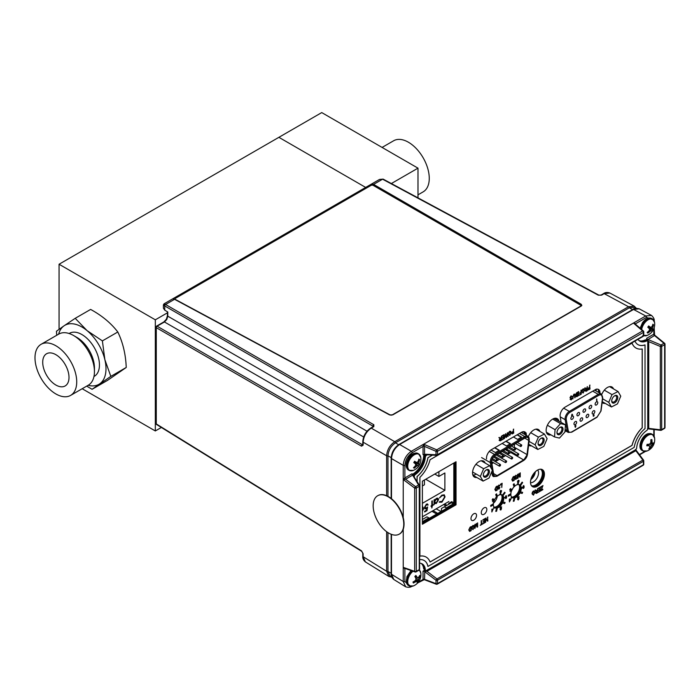 <?xml version="1.0" encoding="UTF-8"?>
<svg xmlns="http://www.w3.org/2000/svg" width="700" height="700" viewBox="0 0 700 700"><rect width="100%" height="100%" fill="white"/><g stroke="black" fill="none" stroke-linecap="round" stroke-linejoin="round"><path stroke-width="1.05" d="M82.171 388.727L155.321 430.955L161.367 427.464M417.988 197.855L417.988 168.157L321.738 112.586L59.062 264.241L155.321 319.812L155.321 430.955M59.062 264.241L59.062 329.332M167.449 312.812L155.321 319.812M278.889 137.322L365.68 187.434L278.889 137.322M417.988 168.157L391.352 183.54M381.727 189.096L381.071 189.472M636.37 308.254L634.76 307.283L629.317 307.816A1.181 0.682 -120 0 0 628.539 306.74A1.181 0.682 -120 0 0 628.521 306.731L604.188 293.641A1.181 0.682 -120 0 0 603.61 293.589C605.308 292.355 607.372 292.162 609.822 293.011L604.188 293.641L601.597 295.137A1.181 0.682 -120 0 0 601.02 295.085L598.859 295.12A1.181 0.682 -61.7 0 0 598.29 295.19L382.585 179.2L379.549 179.419L163.992 303.87L163.406 304.894L163.406 308.201L164.727 310.135L167.781 312.016L167.781 316.181L166.793 319.471L164.439 321.965A1.181 0.682 -120 0 0 163.87 321.912L166.381 319.226L167.449 315.709L167.449 312.2M363.676 436.993L164.439 321.965L157.097 326.2A1.181 0.709 120 0 0 156.266 327.652L156.266 423.92L361.515 550.847L363.125 553.735L363.125 556.727L365.4 561.916L388.902 576.459L386.627 571.261L386.627 531.694M361.515 550.847A1.181 0.682 121.7 0 0 361.743 551.372L362.793 553.262A1.181 0.682 180 0 0 363.125 553.735M155.934 327.171A1.181 1.181 0 0 1 156.52 326.156A1.181 0.682 -120 0 1 157.097 326.2L362.346 444.701A1.181 0.709 120 0 0 361.515 446.145L156.266 327.652A1.181 0.682 180 0 1 155.934 327.171L155.934 423.447A1.181 0.682 180 0 0 156.266 423.92A1.181 0.682 121.7 0 0 156.494 424.454L361.743 551.372M581.656 305.69L581.192 304.255L581.822 305.375L581.166 306.101L392.805 414.855L389.55 414.899L174.562 299.303L172.795 298.882L371.683 184.056L581.009 304.902M373.03 426.72L373.03 426.204L164.727 305.944C162.986 304.868 163.004 304.553 164.789 305.007C163.502 303.695 163.756 303.52 165.567 304.491L373.861 424.76A1.181 0.709 -60 0 0 373.03 426.204L373.012 427.123M375.725 186.384L376.381 186.008M371.683 184.056L373.59 184.398L581.192 304.255M373.861 424.76L373.835 426.632A1.181 0.682 60 0 0 373.257 426.58L370.668 428.076A1.181 0.682 60 0 1 371.245 428.129C366.336 431.55 363.632 436.24 363.125 442.199L363.125 445.183A1.181 0.682 -0 0 1 362.793 444.71L362.906 444.762M386.627 495.696L386.627 455.761C387.118 449.794 389.821 445.104 394.748 441.7A1.181 0.682 -120 0 0 394.748 441.7L628.521 306.731L634.174 306.11L609.822 293.011M629.317 307.816L395.474 442.829C390.95 445.988 388.447 450.327 387.966 455.831L391.178 457.616M387.966 496.344L387.966 455.831M391.877 577.29L390.224 576.38L387.966 571.489L387.966 532.621M396.445 197.593L396.445 198.345M419.213 570.019A9.284 5.364 -60 0 1 420.49 571.804A9.284 5.364 -60 0 1 420.796 573.046L419.317 569.914A9.52 5.495 -60 0 1 419.825 570.605M418.145 581.805A9.284 5.364 -60 0 1 417.524 582.628M410.751 586.32A9.52 5.495 -60 0 1 409.08 585.874L413.359 585.935A9.284 5.364 -60 0 1 408.1 583.975A9.284 5.364 -60 0 1 412.974 571.226M413.175 582.523L413.35 583.004A12.162 9.634 -15.1 0 0 415.38 581.91A12.145 7.315 8.1 0 0 416.588 581.464L417.174 581.875A12.162 3.544 50.4 0 1 417.2 582.916A12.11 11.218 23.6 0 0 418.25 581.884A12.162 5.014 -139.7 0 0 418.329 580.738A12.145 8.085 -122.7 0 0 418.53 579.548A12.145 10.579 -53.6 0 0 419.186 578.183A12.162 9.634 -15.1 0 0 420.105 576.371A12.11 7.21 -163.8 0 0 419.947 575.872A12.11 7.21 -163.8 0 0 419.738 575.374A12.162 8.164 155.6 0 1 418.775 577.08A12.145 5.845 177.7 0 1 417.848 577.692A12.145 1.277 -153.1 0 0 416.99 577.124A12.162 5.014 -139.7 0 0 415.879 575.452A12.11 4.226 143.6 0 1 414.838 576.485A12.162 3.544 50.4 0 1 415.835 578.253A12.145 6.615 67.7 0 1 415.896 579.609A12.145 9.117 124.8 0 1 414.977 580.816A12.162 8.164 155.6 0 1 412.983 582.006L413.175 582.523M416.115 580.23A8.531 4.926 -60 0 1 415.73 580.773M415.039 576.293L416.99 577.124M414.365 581.219L415.38 581.91M415.266 580.457L416.588 581.464M415.284 580.431L417.174 581.875M415.879 579.635L418.329 580.738M415.686 579.906L418.25 581.884M415.756 578.095L418.53 579.548M418.127 577.526L419.186 578.183M419.265 576.293L420.105 576.371M414.864 576.459L417.848 577.692M410.751 470.794A9.52 5.495 -60 0 1 409.08 470.347L413.359 470.409A9.284 5.364 -60 0 1 408.004 468.151A9.284 5.364 -60 0 1 409.973 459.156A9.284 5.364 -60 0 1 416.57 453.933A9.284 5.364 -60 0 1 420.796 457.52L418.609 453.854A9.52 5.495 -60 0 1 419.825 455.079M414.199 461.912A12.11 5.049 123.6 0 1 413.77 462.577L415.293 463.715A12.145 3.64 50.9 0 1 415.756 464.774A12.145 8.61 93.1 0 1 415.161 466.077A12.162 9.117 125.7 0 1 413.481 467.661A12.11 2.931 57.1 0 0 414.216 468.204A12.162 10.588 -52.3 0 0 415.966 466.673A12.145 9.581 -14.3 0 0 417.121 465.789A12.145 3.894 24 0 0 417.944 465.684L418.486 466.069A12.11 12.04 -27.7 0 0 419.317 464.739A12.162 1.383 -152.7 0 0 418.871 464.222A12.145 5.101 -139.3 0 0 418.679 463.312A12.145 10.08 -94.8 0 0 419.002 461.86A12.162 10.588 -52.3 0 0 419.598 459.655A12.11 4.06 -173.5 0 0 418.871 459.113A12.162 9.117 125.7 0 1 418.189 461.265A12.145 8.111 156.3 0 1 417.314 462.306A12.145 2.432 -166 0 1 416.211 462.254A12.162 1.383 -152.7 0 0 414.601 461.248A12.11 5.049 123.6 0 1 414.199 461.912M414.4 463.032L414.82 462.376L419.317 464.739M418.486 466.069L414.592 463.181M414.803 463.278L417.944 465.684M415.748 464.8L417.121 465.789M415.109 466.139L415.966 466.673M413.822 467.381L414.216 468.204M413.779 462.56L415.293 463.715M414.444 461.519L416.211 462.254M418.723 459.69L419.598 459.655M418.11 461.37L419.002 461.86M416.43 462.271L418.679 463.312M414.82 462.376L414.531 461.554M415.188 462.665L418.871 464.222M642.889 335.361L647.159 335.422A9.284 5.364 -60 0 1 643.702 335.545M641.673 329.56A9.284 5.364 -60 0 1 644.184 323.549A9.284 5.364 -60 0 1 654.596 322.534L652.409 318.868A9.52 5.495 -60 0 1 653.634 320.092M648.226 326.594A12.11 4.979 128 0 1 647.771 327.224A12.162 0.709 39.8 0 1 649.197 328.51A12.145 4.331 54 0 1 649.574 329.648A12.145 8.838 99.3 0 1 648.9 330.942A12.162 9.03 132.6 0 1 647.141 332.465A12.11 2.24 59.3 0 0 647.806 333.121A12.162 10.5 -43.2 0 0 649.635 331.66A12.145 9.196 -8.6 0 0 650.808 330.855A12.145 3.133 26.8 0 0 651.595 330.864A12.162 0.709 39.8 0 1 652.032 331.398A12.11 11.97 -4.3 0 0 652.925 330.12A12.162 2.179 -150.1 0 0 652.575 329.455A12.145 5.801 -136.2 0 0 652.47 328.475A12.145 10.299 -87.2 0 0 652.864 327.023A12.162 10.5 -43.2 0 0 653.555 324.87A12.11 4.751 -171.4 0 0 652.89 324.223A12.162 9.03 132.6 0 1 652.137 326.305A12.145 7.735 161.5 0 1 651.236 327.267A12.145 1.671 -163.1 0 1 650.178 327.101A12.162 2.179 -150.1 0 0 648.664 325.946A12.11 4.979 128 0 1 648.226 326.594M649.696 330.041A8.531 4.926 -60 0 1 647.483 332.412M649.442 329.21L651.595 330.864M649.469 329.875L650.808 330.855M647.413 332.264L647.806 333.121M648.384 326.358L650.178 327.101M648.55 326.113L649.346 326.454M648.384 327.775L648.27 326.533M652.689 324.887L653.555 324.87M651.962 326.506L652.864 327.023M648.296 326.48L652.47 328.475M652.575 329.455L648.524 327.574M648.883 327.871L652.925 330.12M644.56 451.334A9.52 5.495 -60 0 1 642.889 450.887L647.159 450.949A9.284 5.364 -60 0 1 646.301 451.238A9.284 5.364 -60 0 1 641.786 444.474A9.284 5.364 -60 0 1 649.906 434.569A9.284 5.364 -60 0 1 654.596 438.06L652.409 434.394A9.52 5.495 -60 0 1 653.634 435.619M649.381 448.761A12.11 7.656 42.3 0 0 649.898 448.604A12.162 9.362 -109.3 0 0 650.921 446.924A12.145 10.535 -73.2 0 0 651.735 445.655A12.145 8.461 -0.5 0 0 652.654 444.806A12.162 5.53 17.4 0 0 653.634 444.054A12.11 10.981 -146.1 0 0 653.94 442.645A12.162 4.069 -172.7 0 1 652.986 443.257L652.295 443.03A12.145 6.86 -130.8 0 0 652.024 441.805A12.162 9.362 -109.3 0 0 651.866 439.53A12.11 0.665 169.3 0 1 651.35 439.661A12.11 0.665 169.3 0 1 650.799 439.793A12.162 7.893 80.5 0 1 650.851 442.102A12.145 9.065 110.1 0 1 650.309 443.52A12.145 7 169.1 0 1 649.119 444.211A12.162 4.069 -172.7 0 1 647.062 444.351A12.11 3.99 93.5 0 1 646.756 445.76A12.162 5.53 17.4 0 0 648.778 445.769A12.145 1.864 31.1 0 0 649.74 446.145A12.145 5.399 59.6 0 1 649.74 447.213A12.162 7.893 80.5 0 1 648.83 448.875A12.11 7.656 42.3 0 0 649.381 448.761M647.036 444.456L648.778 445.769M647.413 444.334L649.74 446.145M649.749 446.303L650.921 446.924M649.399 447.93L649.898 448.604M649.285 444.124L651.735 445.655M650.562 442.899L653.634 444.054M650.44 443.231L652.654 444.806M650.86 441.254L652.024 441.805M650.755 442.391L652.295 443.03M580.405 305.016L373.257 185.412A1.575 0.893 -0.9 0 0 371.009 185.421L175.534 298.279A1.575 0.893 -0.9 0 0 175.56 299.547L390.084 414.899A1.575 0.893 -0.9 0 0 392.289 414.864L580.387 306.267A1.575 0.893 -0.9 0 0 580.405 305.016M392.289 414.864L580.387 306.267M175.56 299.547L390.084 414.899M388.465 532.928A22.032 12.495 -119.1 0 0 399.192 534.179A22.032 12.495 -119.1 0 0 402.631 516.591A22.032 12.495 -119.1 0 0 388.465 496.948A22.032 12.495 -119.1 0 0 377.738 495.696A22.032 12.495 -119.1 0 0 374.299 513.284A22.032 12.495 -119.1 0 0 388.465 532.928M399.332 534.1A22.032 12.495 -119.1 0 0 399.481 534.021A22.032 12.495 -119.1 0 0 402.911 516.434A22.032 12.495 -119.1 0 0 388.745 496.79A22.032 12.495 -119.1 0 0 378.017 495.539A22.032 12.495 -119.1 0 0 377.877 495.617M595.122 404.197A1.89 1.094 120 0 0 595.508 405.046A1.89 1.094 120 0 0 596.969 404.539A1.89 1.094 120 0 0 597.791 402.623A1.89 1.094 120 0 0 597.398 401.774A1.89 1.094 120 0 0 595.936 402.29A1.89 1.094 120 0 0 595.122 404.197M589.05 407.785A1.89 1.094 120 0 0 589.444 408.625A1.89 1.094 120 0 0 590.905 408.118A1.89 1.094 120 0 0 591.727 406.201A1.89 1.094 120 0 0 591.334 405.361A1.89 1.094 120 0 0 589.872 405.869A1.89 1.094 120 0 0 589.05 407.785M582.986 411.364A1.89 1.094 120 0 0 583.38 412.213A1.89 1.094 120 0 0 584.841 411.696A1.89 1.094 120 0 0 585.664 409.789A1.89 1.094 120 0 0 585.27 408.94A1.89 1.094 120 0 0 583.809 409.456A1.89 1.094 120 0 0 582.986 411.364M576.923 414.942A1.89 1.094 120 0 0 577.316 415.791A1.89 1.094 120 0 0 578.778 415.275A1.89 1.094 120 0 0 579.6 413.368A1.89 1.094 120 0 0 579.206 412.519A1.89 1.094 120 0 0 577.745 413.035A1.89 1.094 120 0 0 576.923 414.942M570.859 418.521A1.89 1.094 120 0 0 571.253 419.37A1.89 1.094 120 0 0 572.714 418.854A1.89 1.094 120 0 0 573.536 416.946A1.89 1.094 120 0 0 573.142 416.098A1.89 1.094 120 0 0 571.681 416.614A1.89 1.094 120 0 0 570.859 418.521M592.156 413.149A1.89 1.094 120 0 0 592.55 413.998A1.89 1.094 120 0 0 594.011 413.481A1.89 1.094 120 0 0 594.825 411.574A1.89 1.094 120 0 0 594.44 410.725A1.89 1.094 120 0 0 592.97 411.233A1.89 1.094 120 0 0 592.156 413.149M586.093 416.727A1.89 1.094 120 0 0 586.486 417.576A1.89 1.094 120 0 0 587.947 417.06A1.89 1.094 120 0 0 588.761 415.152A1.89 1.094 120 0 0 588.376 414.304A1.89 1.094 120 0 0 586.906 414.82A1.89 1.094 120 0 0 586.093 416.727M580.029 420.306A1.89 1.094 120 0 0 580.423 421.155A1.89 1.094 120 0 0 581.884 420.639A1.89 1.094 120 0 0 582.697 418.731A1.89 1.094 120 0 0 582.304 417.882A1.89 1.094 120 0 0 580.843 418.399A1.89 1.094 120 0 0 580.029 420.306M573.965 423.885A1.89 1.094 120 0 0 574.359 424.734A1.89 1.094 120 0 0 575.82 424.217A1.89 1.094 120 0 0 576.634 422.31A1.89 1.094 120 0 0 576.24 421.461A1.89 1.094 120 0 0 574.779 421.977A1.89 1.094 120 0 0 573.965 423.885M572.101 414.146L571.707 415.074L572.337 414.934L571.585 415.502L572.101 415.678L572.617 414.759L572.136 414.444M596.619 399.402L596.628 400.89L596.619 399.402M596.776 398.877L596.907 400.724L596.505 399.341M593.793 414.382L593.075 415.931L593.556 416.211M594.029 415.371L593.556 415.082M575.304 426.624L575.216 427.262M575.829 425.644L575.347 425.373L574.875 426.213L575.347 426.493M593.661 415.957L593.653 415.45L593.661 415.957M593.679 414.382L594.134 415.433L593.67 416.273L593.18 416.001L593.679 414.382M575.47 425.757L575.47 426.256L575.47 425.757M575.444 427.324L574.989 426.274L575.461 425.434L575.942 425.714L575.444 427.324M517.414 455A0.945 0.542 -60 0 1 518.744 454.213A0.945 0.542 -60 0 1 517.414 455M505.286 462.166A0.945 0.542 -60 0 1 506.616 461.379A0.945 0.542 -60 0 1 505.286 462.166M520.371 446.058A0.945 0.542 -60 0 1 521.71 445.27A0.945 0.542 -60 0 1 520.371 446.058M508.244 453.224A0.945 0.542 -60 0 1 509.582 452.436A0.945 0.542 -60 0 1 508.244 453.224M496.116 460.381A0.945 0.542 -60 0 1 497.455 459.594A0.945 0.542 -60 0 1 496.116 460.381M502.18 456.802A0.945 0.542 -60 0 1 503.519 456.015A0.945 0.542 -60 0 1 502.18 456.802M514.308 449.636A0.945 0.542 -60 0 1 515.646 448.849A0.945 0.542 -60 0 1 514.308 449.636M499.222 465.745A0.945 0.542 -60 0 1 500.552 464.957A0.945 0.542 -60 0 1 499.222 465.745M511.35 458.588A0.945 0.542 -60 0 1 512.68 457.8A0.945 0.542 -60 0 1 511.35 458.588M495.031 455.674A4.883 2.818 120 0 0 491.619 461.676A4.883 2.818 120 0 0 491.671 462.28L493.631 474.285A4.883 2.818 120 0 0 494.594 475.869A4.883 2.818 120 0 0 497.07 475.606L523.644 459.918A4.883 2.818 120 0 0 527.012 454.58L528.719 440.396A4.883 2.818 120 0 0 527.747 437.553A4.883 2.818 120 0 0 525.271 437.824L495.031 455.674M502.171 443.459L506.529 445.979L510.423 443.678L506.109 441.184M513.424 436.966L517.65 439.408L521.544 437.106L517.361 434.691M490.936 449.969L495.399 452.541L499.293 450.249L494.856 447.685M523.644 459.918L510.843 452.532L507.509 454.501M505.645 455.604L501.445 458.08M499.581 459.183L495.381 461.659M493.517 462.761L491.907 463.715M510.843 452.532A4.883 2.818 120 0 0 511.621 451.972M512.899 450.529A4.883 2.818 120 0 0 513.511 449.488M514.141 447.676A4.883 2.818 120 0 0 514.22 447.186L527.012 454.58M514.587 444.132L514.22 447.186M506.713 450.415L506.24 450.117L506.713 449.278L507.202 449.558M510.151 443.835L505.829 441.341M521.273 437.264L517.081 434.849M499.021 450.406L494.576 447.842M506.835 449.662L506.835 450.17L506.835 449.662M506.809 450.52L506.354 450.188L506.826 449.347L507.308 449.619L507.019 450.642M506.826 449.347L507.308 449.619M506.826 450.476L506.354 450.188M533.776 473.489A4.646 2.678 -60 0 1 531.204 478.284M484.706 477.26A4.288 2.476 120 0 0 488.898 473.821A4.288 2.476 120 0 0 488.023 469.481A4.288 2.476 120 0 0 486.36 469.866A4.288 2.476 120 0 0 483.332 475.116A4.288 2.476 120 0 0 484.706 477.26M483.341 474.775A3.5 2.021 120 0 0 484.05 476.079A3.5 2.021 120 0 0 484.452 476.219A3.5 2.021 120 0 0 487.725 473.742A3.5 2.021 120 0 0 487.559 470.015A3.5 2.021 120 0 0 487.156 469.875A3.5 2.021 120 0 0 486.071 470.05M480.349 476.455L483.639 468.738L489.659 465.649L492.371 470.278L489.081 478.004L483.07 481.093L480.349 476.455L472.579 471.975M475.948 464.293L483.639 468.738M481.215 460.775L489.659 465.649M472.938 475.248L483.07 481.093M501.174 491.059L500.43 491.47L501.174 491.059M501.051 492.293L500.544 492.59L501.051 492.293M500.133 492.852L500.798 490.411L501.585 490.77L500.798 493.22L500.133 492.852M493.229 499.45L492.634 499.8L493.229 499.45M493.474 499.931L492.511 501.602L492.914 500.456L492.222 500.01L492.931 498.767L493.649 499.188L493.474 499.931M492.258 509.985L492.319 510.93L492.258 509.985M522.961 487.261L523.329 487.979L523.329 486.124M510.108 489.641L510.405 489.09M500.824 509.556L501.559 508.646L500.798 510.046L500.097 509.644L500.85 507.719L500.071 508.165L500.071 507.719L501.62 506.826L500.824 509.556M506.24 496.956L505.61 496.606L505.864 498.129L506.24 496.956M506.459 497.901L505.873 498.601L505.076 497.656L505.864 495.801L506.651 496.72L506.459 497.901M532.56 494.463L533.418 494.646L534.441 492.406L533.426 491.461M500.701 493.894L499.923 494.008L499.73 494.786A7.394 4.27 120 0 0 498.523 495.329A7.394 4.27 120 0 0 497.341 496.16M499.73 494.786L499.791 494.821A7.394 4.27 120 0 1 500.579 494.664L500.771 493.876L499.975 494.034L499.791 494.821M503.79 498.802L504.341 497.516L503.729 497.875A7.394 4.27 120 0 0 502.985 495.635L505.111 492.73L504.621 492.24L502.495 495.145A7.394 4.27 120 0 0 502.215 494.961A7.394 4.27 120 0 0 500.588 494.62M502.495 495.145L502.548 495.171A7.394 4.27 120 0 1 503.037 495.67M503.729 497.875L503.79 497.901A7.394 4.27 120 0 1 503.79 498.873L503.729 498.838A7.394 4.27 120 0 1 502.985 501.935L503.037 501.97A7.394 4.27 120 0 1 502.548 503.029L504.621 503.571L505.111 502.512L503.037 501.97M493.308 504.919A7.394 4.27 120 0 0 494.051 507.089L493.561 507.789L494.051 508.287L494.55 507.588A7.394 4.27 120 0 0 494.821 507.771A7.394 4.27 120 0 0 496.51 508.104L496.562 508.13A7.394 4.27 120 0 0 497.359 507.972L497.306 507.938A7.394 4.27 120 0 0 498.523 507.404A7.394 4.27 120 0 0 499.73 506.537L499.791 506.573A7.394 4.27 120 0 0 500.579 505.811L500.526 505.785A7.394 4.27 120 0 0 502.495 503.002L502.548 503.029M497.683 506.923A7.394 4.27 120 0 0 502.399 500.789A7.394 4.27 120 0 0 501.778 494.76A7.394 4.27 -60 0 1 502.399 500.789A7.394 4.27 -60 0 1 497.683 506.923A7.394 4.27 -60 0 1 494.454 507.5A7.394 4.27 120 0 0 497.683 506.923M504.621 492.24L502.548 495.171M501.778 487.436L501.725 483.989M500.334 484.724L502.084 483.306M495.679 490.884L494.856 489.449L496.186 486.649L497.21 486.124M519.654 477.12L518.831 474.302M517.475 478.433L517.475 474.425L517.843 477.531L519.041 473.515L519.872 476.543L520.231 472.832L520.231 476.849L519.671 477.173L518.858 474.206L517.991 478.144L517.423 478.406L517.781 474.241M517.843 477.242L519.006 473.541M519.811 476.341L520.179 472.859M512.636 481.093L511.823 479.649L513.144 476.858L514.168 476.332M500.211 440.895L499.179 440.387L499.992 438.804L498.951 437.605L500.666 438.392L501.489 436.144L501.489 440.16L500.211 440.895L499.126 440.352L500.15 440.869L499.126 440.352L499.94 438.769L498.899 437.57L499.336 437.386M499.713 437.964L501.069 438.095L501.427 436.179M502.075 439.757L503.729 438.331L503.729 437.141M502.162 437.981L503.729 436.608L503.729 435.312M502.023 436.24L504.096 434.639M507.824 436.433L507.229 433.326M506.091 437.43L505.426 434.368M504.551 438.392L505.698 433.711L506.38 436.844L507.474 432.688L508.2 436.284L507.29 433.352L506.608 437.203L506.109 437.491L505.479 434.402L504.499 438.358L505.654 433.738M506.327 436.817L507.43 432.714M571.926 396.76L571.043 396.34M570.343 397.434L572.145 398.248M571.139 399.936L570.071 399.35L571.13 399.473L571.673 398.108M570.43 399.088L571.13 399.473M570.517 398.3L569.984 397.652L571.077 395.85L572.241 396.533M583.1 393.033L581.726 391.755L582.076 390.11L583.1 388.911L584.124 388.946M585.996 391.3L584.972 390.784L585.786 389.209L584.745 388.01L586.512 388.832L587.335 386.584L587.335 390.6L586.058 391.335L585.034 390.819L585.839 389.244L584.806 388.045L585.218 387.8M585.559 388.395L586.915 388.526L587.274 386.61M588.315 389.891L587.773 389.113L589.584 386.838L589.942 385.079M522.576 492.38L520.511 491.82A7.394 4.27 120 0 0 521.255 488.714L521.316 488.749A7.394 4.27 120 0 0 521.316 487.786L521.255 487.751A7.394 4.27 120 0 0 520.511 485.52L520.564 485.555A7.394 4.27 120 0 0 520.074 485.056L520.021 485.021A7.394 4.27 120 0 0 519.741 484.838A7.394 4.27 120 0 0 518.114 484.505M510.834 494.795A7.394 4.27 120 0 0 511.577 496.974L511.088 497.674L511.577 498.173L512.076 497.464A7.394 4.27 120 0 0 512.347 497.648A7.394 4.27 120 0 0 514.036 497.98L514.089 498.015A7.394 4.27 120 0 0 514.885 497.858L514.832 497.823A7.394 4.27 120 0 0 516.049 497.289A7.394 4.27 120 0 0 517.256 496.423L517.317 496.449A7.394 4.27 120 0 0 518.105 495.696L518.053 495.661A7.394 4.27 120 0 0 520.021 492.879L520.074 492.914A7.394 4.27 120 0 0 520.564 491.846L520.511 491.82M517.256 496.423L517.484 496.948M514.036 497.98L513.31 501.244M511.577 490.691A7.394 4.27 120 0 0 510.834 493.771L508.27 495.259L508.323 496.186M518.227 483.77L517.449 483.884L517.256 484.671A7.394 4.27 120 0 0 516.049 485.205A7.394 4.27 120 0 0 514.867 486.045L514.097 483.744L513.24 484.47L514.036 486.832A7.394 4.27 120 0 0 512.076 489.615L511.088 490.543L511.639 490.709A7.394 4.27 120 0 1 512.129 489.641L511.63 489.51L511.14 490.577M514.832 486.071L514.062 483.779M520.564 485.555L522.637 482.615L522.148 482.116L520.021 485.021M521.867 487.463L521.255 487.751M505.05 502.495L502.985 501.935M499.73 506.537L499.923 507.106L500.552 505.846M496.51 508.104L495.775 511.403L496.571 511.245L497.359 507.972M494.051 500.806A7.394 4.27 120 0 0 493.308 503.895L490.744 505.374L490.796 506.301M496.536 493.894L495.714 494.585L496.51 496.948A7.394 4.27 120 0 0 494.55 499.73L494.051 499.599L493.561 500.666L494.113 500.824A7.394 4.27 120 0 1 494.602 499.765L493.614 500.692M517.991 499.222L519.024 498.558M518.271 499.896L517.571 499.494L518.271 497.656M517.597 497.98L519.085 496.738M523.346 488.451L522.55 487.506L523.863 485.59M500.465 509.338L501.498 508.681M500.745 510.011L500.045 509.617L500.745 507.771M500.071 508.104L501.559 506.861M505.82 498.575L505.024 497.621L506.336 495.714M472.946 529.576L471.564 528.308L471.923 526.663L472.946 525.455L473.97 525.499M469.586 531.387L468.764 529.952L470.094 527.161L471.117 526.628M484.05 507.85A3.938 2.275 120 0 0 481.267 512.671A3.938 2.275 120 0 0 484.05 514.281A3.938 2.275 120 0 0 486.832 509.46A3.938 2.275 120 0 0 484.05 507.85A3.938 2.275 120 0 0 481.267 512.671A3.938 2.275 120 0 0 484.05 514.281A3.938 2.275 120 0 0 486.832 509.46A3.938 2.275 120 0 0 484.05 507.85M473.76 513.8A3.938 2.275 120 0 0 470.977 518.613A3.938 2.275 120 0 0 473.76 520.222A3.938 2.275 120 0 0 476.543 515.401A3.938 2.275 120 0 0 473.76 513.8A3.938 2.275 120 0 0 470.977 518.613A3.938 2.275 120 0 0 473.76 520.222A3.938 2.275 120 0 0 476.543 515.401A3.938 2.275 120 0 0 473.76 513.8M537.469 470.137A9.835 5.679 120 0 0 531.038 478.809A9.835 5.679 120 0 0 532.551 486.692A9.835 5.679 120 0 0 537.469 486.202A9.835 5.679 120 0 0 543.891 477.531A9.835 5.679 120 0 0 542.386 469.656A9.835 5.679 120 0 0 537.469 470.137M456.041 504.805L456.041 461.764L422.38 481.198L422.38 524.239L456.041 504.805L455.21 504.324L455.21 462.245L455.21 504.324L422.38 523.276L455.21 504.324L454.379 503.843L454.379 462.726M526.33 435.374A6.843 3.955 120 0 0 521.5 432.303L491.339 449.715A6.843 3.955 120 0 0 486.561 458.964M485.179 463.059A9.205 5.311 120 0 0 479.045 461.597A9.205 5.311 120 0 0 472.64 471.485A9.205 5.311 120 0 0 476.787 477.47M539.928 431.454A9.205 5.311 120 0 0 538.396 429.529A9.205 5.311 120 0 0 533.794 429.984A9.205 5.311 120 0 0 528.308 436.616M528.622 445.051A9.205 5.311 120 0 0 529.191 445.48A9.205 5.311 120 0 0 531.536 445.856M613.524 388.911A9.205 5.311 120 0 0 612.01 387.03A9.205 5.311 120 0 0 607.399 387.485A9.205 5.311 120 0 0 601.808 394.389M602.149 402.483A9.205 5.311 120 0 0 602.796 402.981A9.205 5.311 120 0 0 605.185 403.358M558.933 421.006A9.205 5.311 120 0 0 557.261 418.644A9.205 5.311 120 0 0 552.659 419.099A9.205 5.311 120 0 0 546.639 427.21A9.205 5.311 120 0 0 548.048 434.586A9.205 5.311 120 0 0 550.935 434.858M564.97 431.358A6.843 3.955 120 0 0 565.985 431.13M599.918 393.216A6.843 3.955 120 0 0 598.526 389.463A6.843 3.955 120 0 0 595.105 389.804L564.952 407.216A6.843 3.955 120 0 0 560.175 416.474L561.076 422.24M430.054 561.969L632.012 445.366A23.608 13.633 -60 0 1 642.189 427.744L642.189 348.985M635.95 348.005L636.003 348.031A23.608 13.633 -60 0 1 632.074 343.105L430.071 459.725A23.608 13.633 -60 0 1 419.904 477.347L419.904 556.141A23.608 13.633 -60 0 1 430.071 562.021L632.074 445.392A23.608 13.633 -60 0 1 642.241 427.779L642.241 348.976A23.608 13.633 -60 0 1 636.003 348.031A23.608 13.633 -60 0 1 635.95 348.005A23.608 13.633 -60 0 1 632.039 343.123M419.904 556.106A23.608 13.633 -60 0 1 426.116 557.069M477.05 527.153L476.227 524.344M474.871 528.413L475.177 524.282M475.239 527.284L476.403 523.582M477.216 526.383L477.575 522.9M481.6 524.055L482.492 523.609M480.296 525.28L481.189 524.3L481.548 520.546L481.6 524.116L482.554 523.574L482.554 524.046L480.296 525.35L481.241 524.326L481.189 520.747M482.912 523.766L484.575 522.34L484.575 521.15M483 521.999L484.575 520.616L484.575 519.33M482.869 520.249L484.934 518.648M487.463 521.141L486.028 518.892M485.669 522.183L486.028 518.017M487.463 520.266L487.821 516.985M541.24 490.07L542.745 489.204L542.806 489.702L540.776 490.875L542.57 486.29L540.724 487.358L540.724 486.885L542.981 485.581L541.196 490.166L542.806 489.239M540.776 490.814L542.474 486.351M540.724 487.296L542.929 485.616M538.247 492.275L539.901 490.849L539.901 489.659M538.335 490.499L539.901 489.125L539.901 487.83M538.195 488.758L540.269 487.156M536.322 493.386L535.299 492.87L536.113 491.286L535.071 490.088L535.509 489.904M535.885 490.481L537.241 490.613L537.6 488.696M533.418 495.11L532.044 493.841L532.403 492.196L533.426 490.989L534.45 491.024M491.846 511.971L491.846 509.233L493.238 508.97L491.846 511.971M492.529 501.576L492.835 500.5M492.861 500.421L492.161 499.975L492.87 498.733L493.588 499.153M500.745 493.194L499.957 491.645L500.736 490.376L501.532 490.735M509.425 501.821L509.373 500.168M509.215 500.194L509.784 498.934M509.845 499.389L510.764 498.916M510.055 491.452L510.361 490.376M510.387 490.306L509.688 489.86L510.396 488.617L511.114 489.037M518.262 483.07L517.484 481.53L518.262 480.261L519.059 480.62M579.381 395.124L580.913 393.767L580.913 392.586M579.609 393.269L580.913 392.053L581.271 390.084M578.436 395.666L578.742 391.545M576.625 396.716L575.671 396.252L575.584 394.485L577.701 392.14M572.88 398.877L572.827 396.594L573.93 394.205L574.735 394.091M574.735 397.81L574.674 395.526L573.956 394.66M512.041 433.921L511.499 433.151L513.31 430.876L513.669 429.109M509.714 435.4L508.34 434.131L508.69 432.477L509.714 431.279L510.738 431.314M516.609 476.201L515.734 475.781M515.025 476.875L516.836 477.698M515.83 479.377L514.754 478.8L515.812 478.914L516.364 477.549M515.121 478.537L515.812 478.914M515.2 477.75L514.666 477.094L515.76 475.291L516.924 475.983M499.651 486.001L498.767 485.573M498.067 486.666L499.87 487.489M498.864 489.169L497.796 488.591L498.855 488.705L499.398 487.349M498.155 488.329L498.855 488.705M498.242 487.541L497.709 486.894L498.802 485.091L499.966 485.774M517.256 484.671L517.317 484.706A7.394 4.27 120 0 1 518.105 484.54L518.298 483.761L517.501 483.919L517.317 484.706M515.209 496.808A7.394 4.27 120 0 0 519.925 490.665A7.394 4.27 120 0 0 519.304 484.636A7.394 4.27 -60 0 1 519.925 490.665A7.394 4.27 -60 0 1 515.209 496.808A7.394 4.27 -60 0 1 511.98 497.376A7.394 4.27 120 0 0 515.209 496.808M536.629 485.721A9.835 5.679 120 0 0 542.938 477.435A9.835 5.679 120 0 0 541.949 469.446A9.835 5.679 -60 0 1 542.938 477.435A9.835 5.679 -60 0 1 536.629 485.721A9.835 5.679 -60 0 1 532.149 486.421A9.835 5.679 120 0 0 536.629 485.721M539.096 430.973A9.205 5.311 120 0 0 537.959 429.328A9.205 5.311 -60 0 1 539.096 430.973M612.692 388.43A9.205 5.311 120 0 0 611.572 386.829A9.205 5.311 -60 0 1 612.692 388.43M558.101 420.525A9.205 5.311 120 0 0 556.824 418.434A9.205 5.311 -60 0 1 558.101 420.525M537.294 490.648L537.653 488.661L537.653 492.677L536.375 493.412L535.351 492.905L536.165 491.321L535.124 490.123L537.241 490.613M536.445 491.601L535.719 492.686L536.358 492.957L537.294 492.415L537.294 491.111L536.445 491.601M476.438 523.556L477.269 526.584L477.627 522.865L477.627 526.881L477.067 527.214L476.254 524.239L474.871 528.474L474.871 524.457L475.239 527.564L476.385 523.521M419.606 559.624A19.67 11.357 -60 0 1 427.963 566.449L634.183 447.387A19.67 11.357 -60 0 1 645.024 428.601L645.024 344.934A19.67 11.357 -60 0 1 634.935 341.11M432.381 455.175L427.963 457.73A19.67 11.357 -60 0 1 417.121 476.516L417.121 481.617M427.14 454.93L426.475 455.315A1.575 0.91 120 0 0 425.364 457.126A15.741 9.083 -60 0 1 415.293 474.565A1.575 0.91 120 0 0 414.277 476.429L414.277 477.199M419.606 563.141A15.741 9.083 -60 0 1 422.152 563.867A15.741 9.083 -60 0 1 425.364 569.931A1.575 0.91 120 0 0 425.688 570.535A1.575 0.91 120 0 0 426.475 570.456L635.565 449.741A1.575 0.91 120 0 0 636.668 447.93A15.741 9.083 -60 0 1 646.739 430.491A1.575 0.91 120 0 0 647.754 428.627L647.754 341.635A1.575 0.91 120 0 0 646.739 340.935A15.741 9.083 -60 0 1 639.887 341.189A15.741 9.083 -60 0 1 637.98 339.351M432.285 455.175L427.91 457.695A19.67 11.357 -60 0 1 417.06 476.481L417.06 481.53M644.971 344.951L644.971 344.899A19.67 11.357 -60 0 1 637.945 344.61M424.148 560.472A19.67 11.357 -60 0 1 427.91 566.414L427.954 566.387M646.739 340.935L645.907 340.454A15.741 9.083 -60 0 1 639.476 340.926A15.741 9.083 120 0 0 645.907 340.454A1.575 0.91 -60 0 1 646.59 340.436A1.575 0.91 -60 0 1 646.887 340.882M425.688 570.535L424.848 570.054A1.575 0.91 -60 0 1 424.533 569.45A15.741 9.083 120 0 0 421.724 563.649A15.741 9.083 -60 0 1 424.533 569.45L425.364 569.931M425.364 457.126L424.533 456.645A15.741 9.083 -60 0 1 414.461 474.084L415.293 474.565M599.086 392.735A6.843 3.955 120 0 0 598.089 389.27M547.654 434.315A9.205 5.311 120 0 0 550.104 434.376A9.205 5.311 -60 0 1 547.654 434.315M602.403 402.701A9.205 5.311 120 0 0 604.354 402.868A9.205 5.311 -60 0 1 602.403 402.701M528.789 445.2A9.205 5.311 120 0 0 530.696 445.375A9.205 5.311 -60 0 1 528.789 445.2M496.562 508.13L495.775 511.403M513.24 484.47L514.036 486.832M514.097 483.744L513.301 484.505M522.148 482.116L520.074 485.056M521.316 488.749L521.929 488.399L521.929 487.436L521.316 487.786M520.074 492.914L522.148 493.456L522.637 492.389L520.564 491.846M517.317 496.449L517.501 497.017L518.105 495.696M512.076 497.464L512.129 497.499A7.394 4.27 120 0 1 511.639 497A7.394 4.27 120 0 0 514.378 496.317A7.394 4.27 120 0 0 518.945 490.569A7.394 4.27 120 0 0 518.814 484.523M510.886 493.806A7.394 4.27 120 0 0 510.886 494.769L508.323 496.248L508.323 495.285L510.834 493.771M514.885 486.106A7.394 4.27 120 0 0 514.089 486.859M514.526 485.17A7.394 4.27 120 0 0 513.739 485.817A7.394 4.27 -60 0 1 514.526 485.17M511.464 497.14A7.394 4.27 120 0 0 511.508 497.166A7.394 4.27 -60 0 1 511.464 497.14L512.059 497.49M514.089 498.015L513.301 501.287L514.097 501.13L514.885 497.858M500.273 439.084L499.546 440.169L500.185 440.44L501.121 439.898L501.121 438.594L500.273 439.084M493.938 507.255L493.99 507.29A7.394 4.27 -60 0 1 493.938 507.255A7.394 4.27 120 0 0 493.99 507.29L494.602 507.623A7.394 4.27 120 0 1 494.113 507.124A7.394 4.27 120 0 0 496.851 506.441A7.394 4.27 120 0 0 501.419 500.692A7.394 4.27 120 0 0 501.287 494.646M493.36 503.921A7.394 4.27 120 0 0 493.36 504.892L490.796 506.371L490.796 505.409L493.308 503.895M496.51 496.948L496.562 496.983A7.394 4.27 120 0 1 497.359 496.221L496.571 493.867L495.775 494.62L496.562 496.983M535.657 492.66L537.241 492.389L537.241 491.146M538.195 488.346L540.321 487.121L540.321 491.137L538.247 492.336L539.962 490.875L539.962 489.624L538.335 490.569L539.962 489.16L539.962 487.804L538.195 488.819L538.195 488.346M533.479 491.488L532.464 493.675L532.613 494.498L533.47 494.673L534.494 492.433L533.479 491.488M534.503 491.059L534.852 492.231L533.479 495.145L532.105 493.876L532.455 492.222L533.479 491.024L534.503 491.059M472.999 525.954L471.984 528.141L472.133 528.964L472.999 529.139L474.014 526.899L472.999 525.954M472.133 528.964L472.999 529.139L473.961 526.872L472.946 525.928M474.023 525.525L474.381 526.697L472.999 529.611L471.625 528.343L471.975 526.697L472.999 525.49L474.023 525.525M472.08 528.929L472.938 529.113M470.19 527.634L469.324 528.719L469.709 530.906L470.811 530.355L470.811 527.275L470.19 527.634M470.146 527.188L471.17 526.601L471.17 530.609L469.639 531.423L468.825 529.979L470.146 527.188M469.49 530.845L470.811 530.355M470.75 530.32L470.75 527.31M487.524 517.16L487.883 520.966L486.028 518.831L485.669 522.244L485.669 518.227L487.524 520.354L487.524 517.16M482.869 519.846L484.986 518.621L484.986 522.637L482.912 523.836L484.627 522.375L484.627 521.124L483 522.06L484.627 520.651L484.627 519.295L482.869 520.31L482.869 519.846M495.582 490.341L496.851 489.816L496.851 486.798M512.54 480.55L513.809 480.025L513.809 477.006M499.485 440.142L501.069 439.871L501.069 438.629M508.847 434.752L509.714 434.928L510.729 432.688L509.722 431.743M512.601 431.812L511.919 432.95L512.61 433.265L513.363 432.836L513.363 431.375L512.601 431.812M511.919 432.95L513.31 432.801L513.31 431.401M513.363 429.284L513.721 433.09L512.094 433.956L511.551 433.186L513.363 430.902L513.363 429.284M511.858 432.924L512.558 433.23M575.942 394.266L577.343 394.161L577.343 392.822M576.678 393.199L575.995 394.301L576.73 394.581L577.395 394.196L577.395 392.787L576.678 393.199M576.756 395.036L576.091 396.016L577.395 395.859L577.395 394.66L576.756 395.036M576.686 392.726L577.762 392.105L577.762 396.121L576.678 396.743L575.724 396.287L576.117 395.22L575.636 394.511L576.686 392.726M496.282 487.13L495.416 488.215L495.801 490.403L496.904 489.843L496.904 486.771L496.282 487.13M496.239 486.684L497.262 486.089L497.262 490.105L495.731 490.919L494.918 489.475L496.239 486.684M513.249 477.339L512.374 478.424L512.759 480.611L513.861 480.051L513.861 476.98L513.249 477.339M513.205 476.892L514.229 476.298L514.229 480.314L512.689 481.127L511.875 479.684L513.205 476.892M502.023 435.829L504.149 434.604L504.149 438.62L502.075 439.819L503.79 438.358L503.79 437.106L502.162 438.051L503.79 436.642L503.79 435.286L502.023 436.301L502.023 435.829M498.855 485.117L500.019 485.809L498.829 485.608L498.12 486.701L499.931 487.524L498.916 489.204L497.849 488.617L498.907 488.74L499.45 487.375L498.295 487.567L497.761 486.92L498.855 485.117M509.775 431.777L508.751 433.965L508.909 434.787L509.766 434.963L510.79 432.723L509.775 431.777M510.799 431.349L511.149 432.521L509.766 435.426L508.392 434.158L508.751 432.512L509.775 431.305L510.799 431.349M571.13 395.885L572.294 396.567L571.104 396.366L570.395 397.46L572.206 398.283L571.191 399.963L570.124 399.385L571.183 399.507L571.725 398.142L570.57 398.335L570.036 397.688L571.13 395.885M500.334 484.321L502.145 483.271L501.778 487.498L501.778 483.954L500.334 484.785L500.334 484.321M515.821 475.326L516.985 476.009L515.786 475.816L515.086 476.91L516.889 477.724L515.883 479.412L514.815 478.826L515.874 478.949L516.416 477.584L515.261 477.776L514.719 477.129L515.821 475.326M583.161 389.41L582.137 391.598L582.286 392.411L583.153 392.595L584.168 390.355L583.161 389.41M584.185 388.981L584.535 390.154L583.153 393.059L581.779 391.79L582.129 390.145L583.153 388.938L584.185 388.981M586.128 389.524L585.392 390.609L586.031 390.88L586.968 390.338L586.968 389.034L586.128 389.524M573.239 396.419L572.88 398.939L572.88 396.629L573.983 394.24L575.094 395.351L575.094 397.661L574.009 394.686L573.239 396.419M578.436 391.72L578.436 395.736L578.436 391.72M580.965 390.259L581.324 394.065L579.381 395.185L580.965 393.803L580.965 392.551L579.609 393.33L580.965 392.079L580.965 390.259M588.884 387.774L588.192 388.911L588.884 389.226L589.636 388.797L589.636 387.336L588.884 387.774M589.636 385.254L589.995 389.06L588.367 389.918L587.834 389.148L589.636 386.864L589.636 385.254M582.234 392.385L583.091 392.56L584.115 390.32L583.1 389.375M585.331 390.574L586.915 390.303L586.915 389.06M588.131 388.885L589.584 388.762L589.584 387.371M518.7 480.935L517.956 481.355L518.7 480.935M518.577 482.169L518.07 482.466L518.577 482.169M517.659 482.729L518.324 480.287L519.111 480.655L518.324 483.105L517.659 482.729M510.755 489.335L510.16 489.676L510.755 489.335M511 489.816L510.037 491.488L510.44 490.332L509.749 489.886L510.457 488.644L511.175 489.073L511 489.816M509.845 500.806L510.352 499.599L509.845 500.806M510.825 499.371L509.425 501.891L509.425 499.144L510.825 498.881L510.825 499.371M518.35 499.433L519.085 498.531L518.324 499.931L517.624 499.529L518.376 497.595L517.597 498.05L517.597 497.604L519.146 496.711L518.35 499.433M523.766 486.832L523.136 486.491L523.39 488.014L523.766 486.832M523.985 487.778L523.399 488.486L522.602 487.532L523.39 485.677L524.178 486.605L523.985 487.778M505.435 497.385L505.802 498.094L505.802 496.248M514.246 484.321A7.394 4.27 120 0 0 513.433 484.89M422.38 522.314L454.379 503.843M413.411 475.93L413.446 475.948A1.575 0.91 -60 0 1 414.461 474.084A15.741 9.083 120 0 0 424.533 456.645A1.575 0.91 -60 0 1 425.635 454.834L425.6 454.816M412.65 475.099A1.575 0.91 -60 0 1 413.621 473.602A15.741 9.083 120 0 0 423.692 456.155A1.575 0.91 -60 0 1 424.506 454.571M639.091 340.629A15.741 9.083 120 0 0 645.076 339.973A1.575 0.91 -60 0 1 645.759 339.946L646.59 340.436M421.269 563.465A15.741 9.083 120 0 1 423.692 568.969L424.533 569.45M538.265 430.491A9.205 5.311 120 0 0 537.486 429.179M528.64 444.902A9.205 5.311 120 0 0 529.865 444.894M611.852 387.949A9.205 5.311 120 0 0 611.091 386.68M602.166 402.386A9.205 5.311 120 0 0 603.523 402.386M557.261 420.044A9.205 5.311 120 0 0 556.343 418.294M547.295 433.974A9.205 5.311 120 0 0 549.264 433.895M524.475 431.769A6.843 3.955 -60 0 1 525.499 434.892M524.659 434.411A6.843 3.955 120 0 0 523.985 431.655M483.21 460.933A9.205 5.311 -60 0 1 484.347 462.577M483.516 462.096A9.205 5.311 120 0 0 482.738 460.793M475.948 476.989A9.205 5.311 -60 0 1 474.04 476.814M473.681 476.472A9.205 5.311 120 0 0 475.116 476.499M531.781 486.089A9.835 5.679 120 0 0 535.798 485.24A9.835 5.679 120 0 0 541.975 477.339A9.835 5.679 120 0 0 541.476 469.298M540.566 469.192A9.441 5.451 -60 0 1 541.809 476.805A9.441 5.451 -60 0 1 535.684 484.977A9.441 5.451 -60 0 1 531.449 485.669M530.521 482.676A7.472 4.314 120 0 0 533.278 481.985A7.472 4.314 120 0 0 537.924 476.114A7.472 4.314 120 0 0 537.714 470.006M530.819 479.64A7.394 4.27 120 0 0 535.316 471.774M501.996 496.344A7.534 4.349 -60 0 1 501.996 498.523M519.523 486.22A7.534 4.349 -60 0 1 519.523 488.399M511.945 490.009A7.394 4.27 120 0 0 513.021 488.066M423.299 509.766L422.835 510.037M436.713 514.045L431.944 511.289M422.38 521.675L428.864 517.93L426.974 516.836L422.38 519.488M428.864 517.93L428.864 518.569M445.865 505.934L443.546 504.595M446.224 508.55L446.224 507.911L453.259 503.843L451.369 502.749L441.464 508.471L441.464 511.079L440.912 511.411L441.464 511.096L440.912 511.411L436.152 508.856M424.62 511.674L426.72 510.457L427.507 507.448M433.055 510.65L437.824 513.398M444.264 506.852L446.224 507.911M444.658 503.948L446.976 505.286M448.691 504.298L448.691 503.405L451.71 501.664L453.819 502.88L453.819 463.05M423.736 454.528L424.55 454.221A1.181 0.752 92.7 0 0 424.777 454.633L423.036 454.729L423.036 446.434L423.631 444.194L411.355 451.281A1.181 0.682 60 0 1 412.169 452.716C407.767 455.787 405.344 459.996 404.88 465.343L404.88 477.899L412.055 473.751L414.076 477.102M635.521 324.581L633.439 323.059L423.631 444.194L424.55 446.381L424.55 454.221L436.021 454.755A1.181 0.752 92.7 0 0 436.984 455.271A1.181 0.682 60 0 0 437.29 455.219L643.178 336.35A1.181 0.682 -120 0 0 643.423 335.808A1.181 0.682 0 0 0 643.764 335.326L643.764 331.905A1.181 0.682 180 0 1 643.423 332.386A1.181 0.682 -120 0 0 642.609 330.951L633.439 323.059L635.653 323.689L635.653 324.38M412.169 452.716L423.036 446.434A1.181 0.665 -178.9 0 1 424.55 446.381A1.181 0.682 180 0 0 423.036 446.477M635.084 323.881L643.361 331.012A1.181 0.77 130.7 0 0 642.609 330.951L436.721 449.829A1.181 0.682 60 0 1 437.526 451.255A1.181 0.682 180 0 1 436.021 451.334L424.55 446.399M423.631 444.194L436.721 449.829A1.181 0.534 113.3 0 0 436.021 451.334L436.021 454.755A1.181 0.682 -0 0 0 437.526 454.676A1.181 0.682 60 0 1 437.29 455.219A1.181 1.181 0 0 1 436.642 455.376L424.777 454.633M646.826 339.01L661.001 345.012A1.181 0.682 60 0 1 661.692 346.36A1.181 0.682 180 0 1 660.354 346.491L648.734 341.626L646.826 339.01L646.642 338.319L653.782 334.189A1.181 0.682 -120 0 0 654.474 335.536L647.456 339.85M654.168 327.775L654.596 335.099L664.562 343.254A1.181 1.181 0 0 1 665 344.164A1.181 0.682 180 0 0 664.676 343.691A1.181 0.569 129.3 0 0 664.562 343.254A1.181 0.569 129.3 0 0 663.968 343.297L661.001 345.012L660.354 346.491L660.354 429.791A1.181 0.516 96.8 0 0 660.712 430.342A1.181 1.181 0 0 0 661.447 430.194L664.414 428.479A1.181 0.682 -120 0 0 664.65 427.945A1.181 0.682 0 0 0 665 427.464L665 344.164A1.181 0.682 180 0 1 664.65 344.645A1.181 0.682 -120 0 0 663.968 343.297L654.491 335.527A1.181 0.7 -118.9 0 1 653.817 334.171L653.844 334.836L653.782 334.189M647.456 428.75L648.734 428.391L648.734 341.626M646.642 340.463L646.642 338.319M405.484 568.61L404.915 568.934A1.181 0.682 60 0 1 405.072 568.47M404.915 568.934L403.235 567.35L405.589 568.391M404.757 568.356L415.074 571.961A1.181 1.181 0 0 0 416.054 571.874L419.02 570.159A1.181 0.682 -120 0 0 419.265 569.616A1.181 0.682 0 0 0 419.606 569.135L419.606 485.844A1.181 0.682 180 0 1 419.265 486.325A1.181 0.682 -120 0 0 418.574 484.977L412.23 474.451M410.725 586.39L404.88 581.516L404.88 568.96A1.181 0.7 61.1 0 1 405.064 568.461M411.924 586.259C410.515 587.396 408.441 587.589 405.711 586.836L403.235 581.525L403.235 567.35L414.654 571.34A1.181 0.77 109.3 0 0 415.074 571.961M643.23 459.996L643.554 460.425A1.181 0.516 143.2 0 0 643.528 460.11A1.181 0.516 143.2 0 0 642.871 460.075L635.854 450.704L635.521 449.418M424.777 571.095L424.55 579.346A1.181 0.682 0 0 0 423.036 579.399L423.036 571.156L426.956 571.305L635.854 450.704M643.554 461.204L643.554 460.425A1.181 0.682 180 0 1 643.764 460.819A1.181 0.682 180 0 1 643.423 461.3A1.181 0.682 -120 0 0 642.871 460.075L436.984 578.944L436.021 580.239L423.736 570.964M423.036 571.156L424.9 570.08M418.338 582.155L423.631 579.128L424.55 579.346A1.181 0.7 -1.1 0 0 423.036 579.442L423.036 579.399M597.03 389.069L596.076 389.226M596.015 390.959L596.024 390.898A7.7 4.445 120 0 0 596.085 389.349M596.024 390.898L594.597 390.092M513.398 484.785A7.534 4.349 -60 0 1 514.211 484.225M525.219 432.889A7.77 4.489 120 0 0 524.991 432.005M525.262 433.213L526.207 433.055M654.168 321.134C654.57 319.436 653.695 317.546 651.56 315.464L645.715 315.971A1.181 0.682 60 0 1 646.529 317.406L653.669 320.031M453.819 502.88L453.259 503.843M412.842 475.3A1.181 0.752 147.3 0 0 412.37 475.317L405.589 479.229A1.181 0.682 60 0 1 404.915 477.873M413.805 476.464L419.422 485.205A1.181 1.181 0 0 1 419.606 485.844A1.181 0.682 180 0 0 419.493 485.555A1.181 0.752 147.3 0 0 418.574 484.977L415.608 486.684A1.181 0.682 60 0 1 416.299 488.031A1.181 0.682 180 0 1 414.654 488.049L403.235 479.526L403.235 517.624M403.235 529.253L403.235 567.35M405.589 479.229L403.235 479.526L404.88 477.899A1.181 0.665 58.9 0 0 405.589 479.229L415.608 486.684A1.181 0.534 126.7 0 0 414.654 488.049L414.654 571.34A1.181 0.682 0 0 0 416.299 571.331A1.181 0.682 60 0 1 416.054 571.874M403.235 479.526L403.235 465.351C403.707 459.375 406.42 454.685 411.355 451.281L399.621 444.509C394.713 447.93 392.009 452.62 391.493 458.579A1.181 0.682 180 0 1 391.169 458.106L391.169 498.461M391.493 534.38L391.493 574.271L393.767 579.469C391.825 577.815 390.959 575.925 391.169 573.799A1.181 0.682 0 0 0 391.493 574.271L403.235 581.525A1.181 0.682 0 0 0 404.88 581.516M639.205 308.814L633.57 309.444A1.181 0.682 -120 0 0 632.992 309.391C633.64 308.289 635.714 308.096 639.205 308.814L651.359 315.35M632.992 309.391L399.044 444.456A1.181 0.682 -120 0 1 399.621 444.509L633.57 309.444L645.715 315.971L633.439 323.059M522.419 433.116A7.7 4.445 120 0 0 522.445 431.856M526.181 435.286A4.786 2.765 -60 0 1 526.321 434.849L525.866 435.111M555.887 419.248L555.721 418.215M493.36 503.326A7.472 4.314 120 0 0 497.28 496.291M539.455 445.646A4.288 2.476 120 0 0 543.646 442.207A4.288 2.476 120 0 0 542.771 437.868A4.288 2.476 120 0 0 541.109 438.261A4.288 2.476 120 0 0 538.081 443.511A4.288 2.476 120 0 0 539.455 445.646M538.09 443.161A3.5 2.021 120 0 0 538.799 444.474A3.5 2.021 120 0 0 539.201 444.614A3.5 2.021 120 0 0 542.474 442.129A3.5 2.021 120 0 0 542.308 438.41A3.5 2.021 120 0 0 541.905 438.261A3.5 2.021 120 0 0 540.82 438.445M535.097 444.85L538.387 437.124L544.407 434.035L547.12 438.672L543.83 446.399L537.819 449.488L535.097 444.85L529.069 441.368M530.696 432.679L538.387 437.124M535.964 429.161L544.407 434.035M528.719 444.238L537.819 449.488M559.729 434.499A4.288 2.476 120 0 0 563.019 429.424A4.288 2.476 120 0 0 560.271 427.21A4.288 2.476 120 0 0 560 427.35A4.288 2.476 120 0 0 556.964 432.609A4.288 2.476 120 0 0 559.729 434.499M556.981 432.259A3.5 2.021 120 0 0 557.69 433.562A3.5 2.021 120 0 0 559.221 433.51A3.5 2.021 120 0 0 561.689 430.447A3.5 2.021 120 0 0 561.19 427.499A3.5 2.021 120 0 0 559.702 427.543M554.531 436.931L555.074 429.695L560.543 423.614L565.46 424.777L564.926 432.014L559.457 438.095L554.531 436.931L546.376 432.224M547.383 425.25L555.074 429.695M552.685 419.081L560.543 423.614M565.46 424.777L553.936 418.504M613.086 403.139A4.288 2.476 120 0 0 617.286 399.7A4.288 2.476 120 0 0 616.403 395.36A4.288 2.476 120 0 0 614.749 395.745A4.288 2.476 120 0 0 611.712 400.995A4.288 2.476 120 0 0 613.086 403.139M611.73 400.654A3.5 2.021 120 0 0 612.439 401.957A3.5 2.021 120 0 0 612.832 402.098A3.5 2.021 120 0 0 616.114 399.621A3.5 2.021 120 0 0 615.939 395.894A3.5 2.021 120 0 0 615.545 395.754A3.5 2.021 120 0 0 614.451 395.929M608.738 402.334L612.028 394.608L618.039 391.519L620.76 396.156L617.47 403.882L611.45 406.971L608.738 402.334L602.639 398.816M604.319 390.162L612.028 394.608M609.621 386.662L618.039 391.519M602.262 401.66L611.45 406.971M537.819 429.608L537.819 430.238M599.043 391.186L598.465 391.195A10.623 6.134 120 0 0 598.299 389.48M602.551 399.438L603.129 399.096M524.536 434.341A10.623 6.134 120 0 0 523.521 431.646M472.798 474.836A6.291 3.631 120 0 0 475.65 474.381M432.346 500.841L432.346 505.129L433.09 504.7L433.09 505.304L432.346 505.733L431.83 508.008L431.83 506.03L431.086 506.459L431.086 505.855L431.83 505.426L431.83 501.139L432.346 500.841M432.075 500.999L432.346 505.129M432.81 504.858L432.075 505.566L431.83 507.684M431.55 506.188L431.086 506.135M424.428 480.016L424.428 484.785L422.38 485.975M434.761 474.049L438.9 476.438L438.9 471.66M425.723 479.273L444.876 490.332L444.876 472.981L438.9 476.438M422.38 503.317L444.876 490.332M436.284 502.941L437.999 500.028L436.293 499.082L434.578 501.988L436.284 502.941M437.342 498.89L436.293 499.082M436.012 498.916L434.578 501.988M434.297 501.83L434.928 502.985M437.727 498.242L438.235 499.573L436.012 503.379L434.297 503.379L434.061 504.42M434.297 499.713L434.297 500.238L434.578 499.748M438.515 499.739L436.293 503.536L434.578 503.536L434.061 504.744L434.061 499.852L434.578 499.555L434.578 500.395L436.31 498.47C437.658 497.831 438.392 498.26 438.515 499.739L438.235 499.573M426.221 508.751L424.935 508.909L424.401 507.614L426.422 504.088L428.19 504.954L426.387 504.796L424.918 507.343L426.317 508.008L427.595 506.931L427 510.624L424.62 511.989L424.62 511.306L426.589 510.169L426.904 508.226L424.804 508.812M427.394 505.094L426.108 504.63L424.637 507.176L425.145 508.077M427.507 503.886L427.586 504.98M426.554 508.524L426.624 508.069L425.941 508.594M422.38 516.81L448.91 501.489M441.936 502.171L439.408 502.224L439.863 501.559L441.971 501.463L444.535 497.14C444.369 495.451 443.502 495.014 441.936 495.819L439.408 497.998L441.928 495.136L444.316 494.926L445.051 496.886L441.936 502.171M422.38 506.721L423.579 508.331L422.38 511.332M422.38 508.909L423.062 508.515L422.38 507.404M422.765 506.774L423.308 508.174L422.38 510.825M444.027 494.751L444.78 496.729L441.656 502.005L439.127 502.066M443.704 495.512L441.656 495.661L439.442 497.927M422.38 510.624L423.01 509.154L422.38 509.512M58.625 334.18A34.072 19.67 60 0 1 64.094 325.789L75.206 318.325L87.054 330.61A34.072 19.67 60 0 1 98.131 343.621A34.072 19.67 60 0 1 104.86 359.634A34.072 19.67 60 0 1 99.706 383.836A34.072 19.67 60 0 1 88.13 385.289M56.717 335.283L56.455 331.24L64.094 325.789A34.072 19.67 60 0 1 87.054 330.61L102.384 340.891L104.86 359.634L110.819 376.373L92.067 389.296L86.686 386.12M69.142 333.515L69.484 333.314A24.824 14.332 60 0 1 93.721 346.666A24.824 14.332 60 0 1 94.308 376.311L93.966 376.504M41.107 344.295L58.826 334.066A29.505 17.036 60 0 1 73.579 335.527L76.886 337.435A24.824 14.332 60 0 1 88.716 349.554A24.824 14.332 60 0 1 94.439 367.841L94.439 371.665A29.505 17.036 60 0 1 88.331 385.175L70.612 395.404A29.505 17.036 60 0 1 41.799 379.531A29.505 17.036 60 0 1 41.107 344.295A29.505 17.036 60 0 1 69.913 360.159A29.505 17.036 60 0 1 70.612 395.404M73.579 335.527A29.505 17.036 60 0 1 87.631 349.93A29.505 17.036 60 0 1 94.439 371.665M64.715 363.746A18.585 10.727 -120 0 0 46.567 353.754A18.585 10.727 -120 0 0 47.005 375.953A18.585 10.727 -120 0 0 65.152 385.945A18.585 10.727 -120 0 0 64.715 363.746M75.206 318.325L90.624 309.426C101.938 315.595 110.994 323.12 117.801 331.993L102.384 340.891M117.801 331.993C122.894 342.501 125.711 354.322 126.236 367.474L110.819 376.373M126.236 367.474L107.485 380.398L92.067 389.296M417.988 194.845L423.15 191.861A29.505 17.036 -120 0 0 427.674 168.219A29.505 17.036 -120 0 0 408.398 142.222A29.505 17.036 -120 0 0 393.645 140.761L382.086 147.429M365.4 561.916C363.431 560.227 362.565 558.337 362.793 556.255A1.181 0.682 180 0 0 363.125 556.727L386.627 571.261A1.181 0.682 180 0 0 387.966 571.401M174.562 299.303L165.567 304.491A1.181 0.709 -60 0 0 164.727 305.944L164.727 310.135M374.727 185.054L374.071 185.43M372.986 184.809L373.642 184.424M601.02 295.085L603.61 293.589M598.29 295.19L601.597 295.137M373.59 184.398L382.585 179.2A1.181 0.682 -61.7 0 1 383.162 179.13L598.859 295.12M373.835 426.632L371.245 428.129L394.748 441.7A1.181 0.682 -120 0 1 395.544 442.785M370.668 428.076C365.864 431.366 363.239 435.916 362.793 441.726A1.181 0.682 -0 0 0 363.125 442.199L386.627 455.761A1.181 0.682 180 0 0 387.966 455.91M361.515 446.145L363.125 445.183M367.01 431.209L167.781 316.181A1.181 0.682 180 0 1 167.449 315.709M395.474 442.829L398.632 444.71M629.396 307.773L632.538 309.654M387.966 571.489L391.169 573.274M398.099 199.299L398.099 198.546M417.848 581.569A9.52 5.495 -60 0 1 417.226 582.4M411.434 570.692A9.52 5.495 -60 0 0 406.796 583.468A9.52 5.495 -60 0 0 408.389 585.471L409.08 585.874A9.52 5.495 -60 0 1 407.488 583.87A9.52 5.495 -60 0 1 412.265 570.981M419.449 576.31A9.52 5.495 -60 0 1 418.88 577.99M417.209 581.079A9.52 5.495 -60 0 1 416.824 581.613M408.389 469.945L409.08 470.347A9.52 5.495 -60 0 1 409.412 458.815A9.52 5.495 -60 0 1 418.609 453.854L417.909 453.451A9.52 5.495 -60 0 0 408.713 458.412A9.52 5.495 -60 0 0 408.389 469.945C405.414 467.469 405.396 463.558 408.336 458.22C410.655 454.16 413.84 452.567 417.909 453.451M644.56 335.808A9.52 5.495 -60 0 1 643.615 335.668M641.104 329.07A9.52 5.495 -60 0 1 643.633 323.19A9.52 5.495 -60 0 1 652.409 318.868L651.709 318.465A9.52 5.495 -60 0 0 642.941 322.787A9.52 5.495 -60 0 0 640.439 328.501M642.189 450.485L642.889 450.887A9.52 5.495 -60 0 1 641.847 442.05A9.52 5.495 -60 0 1 649.495 434.105A9.52 5.495 -60 0 1 652.409 434.394L648.366 433.624C641.874 434.84 636.825 448 642.189 450.485A9.52 5.495 -60 0 1 641.148 441.648A9.52 5.495 -60 0 1 648.795 433.694A9.52 5.495 -60 0 1 651.709 433.991M565.084 418.88A6.055 3.5 -60 0 1 569.319 411.425A0.787 0.446 59.4 0 1 569.879 412.387L598.806 395.308C601.055 394.257 602.315 394.949 602.577 397.39L600.81 411.197L597.17 416.902L571.918 431.812C569.957 432.793 568.724 432.338 568.216 430.439L566.256 419.58A0.787 0.534 169.8 0 1 565.154 419.694A6.055 3.5 -60 0 1 565.084 418.88M566.256 419.58L566.195 418.871C566.405 416.15 567.639 413.989 569.879 412.387M560.236 416.85L565.154 419.694L567.114 430.553A0.787 0.534 -10.2 0 0 568.216 430.439M600.871 410.707L600.81 411.197M602.525 398.169L601.317 394.021L594.562 390.119M571.366 432.127A0.787 0.446 -120.6 0 0 571.76 432.162L597.012 417.252A0.787 0.446 -120.6 0 0 597.17 416.902M565.119 429.406L567.114 430.553A6.055 3.5 -60 0 0 568.295 432.451L571.76 432.162A0.787 0.446 -120.6 0 0 571.918 431.812M592.734 391.169L598.246 394.354L569.319 411.425L563.657 408.161M601.317 394.021A6.055 3.5 -60 0 0 598.246 394.354A0.787 0.446 59.4 0 1 598.806 395.308M490.227 461.843A6.055 3.5 -60 0 1 494.463 454.396A0.787 0.446 59.4 0 1 495.031 455.359L525.271 437.5C527.52 436.441 528.78 437.141 529.043 439.582L527.293 454.466L523.644 460.241L497.079 475.93C495.093 476.919 493.85 476.438 493.36 474.504L491.4 462.49A0.787 0.525 170.7 0 1 490.289 462.595A6.055 3.5 -60 0 1 490.227 461.843M491.4 462.49L491.339 461.834C491.558 459.113 492.782 456.951 495.031 455.359M481.609 457.581L490.289 462.595L491.225 468.326M519.426 433.493L524.702 436.537L494.463 454.396L489.3 451.412M528.999 440.291L529.226 440.064C529.261 437.911 528.78 436.634 527.782 436.214A6.055 3.5 -60 0 0 524.702 436.537A0.787 0.446 59.4 0 1 525.271 437.5M496.528 476.245A0.787 0.446 -120.6 0 0 496.921 476.28L493.448 476.569A6.055 3.5 -60 0 1 492.258 474.609A0.787 0.525 -9.3 0 0 493.36 474.504M491.776 471.677L492.258 474.609M523.644 460.241A0.787 0.446 -120.6 0 1 523.486 460.591L496.921 476.28A0.787 0.446 -120.6 0 0 497.079 475.93M527.354 453.968L527.293 454.466M493.517 473.55L497.07 475.606M528.719 440.396L524.773 438.113M413.621 473.602L414.461 474.084M423.692 456.155L424.533 456.645M645.076 339.973L645.907 340.454M643.554 331.511A1.181 0.77 130.7 0 0 643.361 331.012A1.181 1.181 0 0 1 643.764 331.905A1.181 0.682 180 0 0 643.554 331.511M643.423 332.386L437.526 451.255L437.526 454.676L643.423 335.808L643.423 332.386M648.734 428.391L660.354 429.791A1.181 0.682 0 0 0 661.692 429.651L664.65 427.945L664.65 344.645L661.692 346.36L661.692 429.651A1.181 0.682 60 0 1 661.447 430.194M653.817 328.738L653.817 334.171M653.817 429.52L653.817 435.776M644.788 451.421L639.363 454.545M416.299 571.331L419.265 569.616L419.265 486.325L416.299 488.031L416.299 571.331M643.764 464.24A1.181 1.181 0 0 1 643.178 465.255A1.181 0.682 -120 0 0 643.423 464.721A1.181 0.682 -0 0 0 643.764 464.24L643.764 460.819M424.55 579.32L436.021 583.669A1.181 0.569 110.7 0 0 436.275 584.211A1.181 1.181 0 0 0 437.29 584.133A1.181 0.682 60 0 0 437.526 583.59L643.423 464.721L643.423 461.3L437.526 580.169A1.181 0.682 180 0 1 436.021 580.239L436.021 583.669A1.181 0.682 0 0 0 437.526 583.59L437.526 580.169A1.181 0.682 60 0 0 436.984 578.944L426.956 571.305M646.529 317.406L635.653 323.689M391.493 498.724L391.493 458.579L403.235 465.351A1.181 0.682 0 0 0 404.88 465.343M362.793 556.255L362.793 553.262M383.162 179.13L379.549 179.419M362.793 441.726L362.793 444.71M156.52 326.156L163.87 321.912M636.16 308.131L634.174 306.11M388.911 576.459L391.659 577.168M413.359 585.935A12.162 12.162 0 0 0 420.796 573.046M408.389 585.471L406.525 583.161L406.875 576.721L411.049 570.553M413.359 470.409A12.162 12.162 0 0 0 420.796 457.52M647.159 335.422A12.162 12.162 0 0 0 654.596 322.534M640.124 328.23L642.539 322.63C645.628 318.57 648.681 317.179 651.709 318.465M647.159 450.949A12.162 12.162 0 0 0 654.596 438.06M597.012 417.252L601.029 410.979L602.753 397.95M568.295 432.451L565.031 430.57M518.551 453.793L508.27 447.86M506.424 460.95L496.142 455.017M521.509 444.85L517.396 442.47M509.381 452.008L505.269 449.627M497.254 459.174L493.5 456.995M503.317 455.586L499.205 453.215M515.445 448.429L511.332 446.049M500.36 464.537L491.969 459.69M512.488 457.371L502.206 451.439M527.782 436.214L521.255 432.442M523.486 460.591C525.7 459.113 527.039 456.995 527.52 454.239L529.226 440.064M511.543 459.008L500.343 452.541M499.415 466.165L491.619 461.668M514.5 450.065L509.46 447.151M502.373 457.222L497.332 454.317M496.309 460.801L492.441 458.57M508.436 453.644L503.396 450.73M520.572 446.486L515.524 443.572M505.479 462.586L494.34 456.164M517.606 455.429L506.406 448.963M660.712 430.342L647.745 428.785M664.414 428.479A1.181 1.181 0 0 0 665 427.464M654.168 429.555L654.168 436.441M645.531 451.386L639.572 454.825M419.02 570.159A1.181 1.181 0 0 0 419.606 569.135M643.178 465.255L437.29 584.133M643.528 460.11L635.696 449.654M436.275 584.211L424.226 579.653L417.672 582.942M391.169 573.799L391.169 534.258M399.044 444.456C394.231 447.746 391.606 452.296 391.169 458.106M405.51 586.722L393.767 579.46"/></g></svg>
